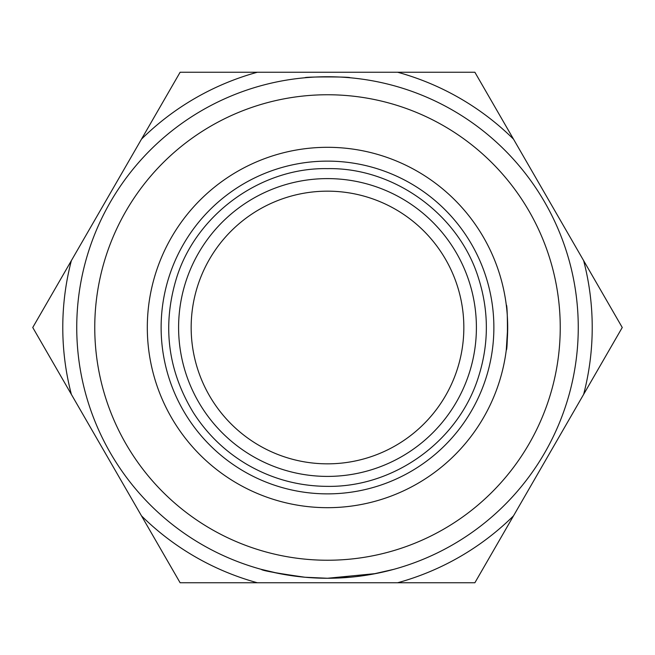 <?xml version="1.0" encoding="UTF-8"?>
<svg xmlns="http://www.w3.org/2000/svg" width="655" height="655" viewBox="0 0 655 655"><rect width="100%" height="100%" fill="white"/><g stroke="black" fill="none" stroke-linecap="round" stroke-linejoin="round"><path stroke-width="0.98" d="M350.024 577.243L327.5 578.259A250.759 250.759 0 0 0 544.665 202.125A250.759 250.759 0 0 0 110.335 202.125A250.759 250.759 0 0 0 327.5 578.259A250.759 250.759 0 0 0 544.665 202.125A250.759 250.759 0 0 0 110.335 202.125A250.759 250.759 0 0 0 327.5 578.259L375.675 573.583L393.688 569.367L372.613 574.165L388.112 570.824M372.548 574.173L356.484 576.572M32.75 327.5L71.37 260.608A264.718 264.718 0 0 0 71.37 394.392L32.75 327.5M252.421 72.238L257.366 72.238A264.718 264.718 0 0 0 141.505 139.13L71.37 260.608M141.505 139.13L180.125 72.238L402.579 72.238M474.875 582.762L397.634 582.762A264.718 264.718 0 0 0 513.495 515.87L474.875 582.762M257.366 582.762L180.125 582.762L141.505 515.87A264.718 264.718 0 0 0 257.366 582.762L397.634 582.762M583.63 260.608L622.25 327.5L583.63 394.392A264.718 264.718 0 0 0 583.63 260.608L513.495 139.13A264.718 264.718 0 0 0 397.634 72.238L474.875 72.238L513.495 139.13M278.588 573.436L261.312 569.367C261.984 570.546 276.533 573.174 304.976 577.243L327.5 578.259L312.41 577.8M350.024 77.757C351.407 76.66 303.633 76.651 304.976 77.757M327.5 507.682A180.182 180.182 0 0 0 483.546 237.405A180.182 180.182 0 0 0 171.454 237.405A180.182 180.182 0 0 0 327.5 507.682M507.682 327.484L506.274 350.024C507.805 351.407 507.813 303.633 506.274 304.976M513.495 515.87L583.63 394.392M71.37 394.392L141.505 515.87M327.5 463.838A136.338 136.338 0 0 0 463.838 327.5A136.338 136.338 0 0 0 327.5 191.162A136.338 136.338 0 0 0 191.162 327.5A136.338 136.338 0 0 0 327.5 463.838M327.5 493.87A166.37 166.37 0 0 0 471.584 244.315A166.37 166.37 0 0 0 183.416 244.315A166.37 166.37 0 0 0 327.5 493.87M327.5 560.238A232.738 232.738 0 0 0 529.06 211.131A232.738 232.738 0 0 0 125.94 211.131A232.738 232.738 0 0 0 327.5 560.238M327.5 476.406A148.906 148.906 0 0 0 456.453 253.051A148.906 148.906 0 0 0 198.547 253.051A148.906 148.906 0 0 0 327.5 476.406M327.5 486.362C298.565 486.223 271.612 478.846 246.632 464.239C224.804 451.238 207.054 434.028 193.364 412.625C167.762 370.402 162.112 325.666 176.416 278.408C195.919 214.545 260.846 167.336 327.5 168.638C394.154 167.336 459.081 214.545 478.584 278.408C488.941 311.133 488.941 343.867 478.584 376.592C458.787 440.741 394.629 487.353 327.5 486.362"/></g></svg>
